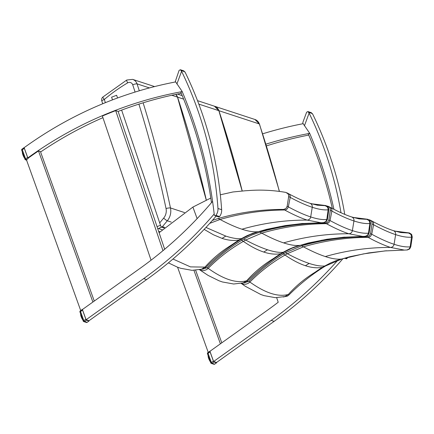 <?xml version="1.0" encoding="UTF-8"?>
<svg xmlns="http://www.w3.org/2000/svg" width="434" height="434" viewBox="0 0 434 434"><rect width="100%" height="100%" fill="white"/><g stroke="black" fill="none" stroke-linecap="round" stroke-linejoin="round"><path stroke-width="0.65" d="M164.112 227.991L161.573 227.161A1.839 0.407 -110.9 0 1 160.504 225.284L121.634 110.106M117.543 97.986L116.627 95.268L111.598 97.189L112.504 99.869M324.089 222.599L326.276 221.606L327.393 219.452A1464.587 75.12 158.3 0 0 326.813 219.501C322.511 219.902 317.14 219.045 310.695 216.935C304.245 214.819 296.791 211.466 288.328 206.882A1464.587 442.083 161.6 0 0 287.172 206.264L285.941 208.526L283.586 209.421A1460.019 440.705 -18.4 0 1 284.671 209.996C293.156 214.597 300.632 217.955 307.098 220.081L321.014 222.751L323.265 222.653M220.32 194.801L232.944 191.974L245.785 190.716A73.796 70.829 -71.8 0 0 248.573 190.559C261.078 189.615 273.485 190.228 285.8 192.408L287.997 193.792L288.637 195.262L288.659 196.564A1469.486 443.564 -18.4 0 1 290.21 197.394C298.554 201.902 305.905 205.201 312.252 207.284C318.599 209.362 323.883 210.208 328.109 209.823A1469.486 75.37 -21.7 0 1 328.88 209.752L328.272 207.061L326.015 205.597A1468.227 75.304 158.3 0 0 325.131 205.673L317.335 205.206M288.659 196.564L287.172 206.264M327.393 219.452L328.88 209.752M197.128 218.627L192.902 207.072L210.794 198.04M283.586 209.421C261.425 209.34 239.622 212.362 218.177 218.497L212.34 220.45M204.154 229.385L213.419 234.767L222.051 238.38C228.306 240.425 234.002 240.962 239.134 239.991L240.257 239.774A125.806 120.75 108.2 0 1 242.275 238.575L250.136 234.62L258.393 231.685A1394.046 71.502 158.3 0 0 257.487 231.761C253.38 232.114 248.188 231.268 241.922 229.212C235.651 227.156 228.36 223.911 220.049 219.485A1394.046 420.79 161.6 0 0 218.177 218.497M205.976 227.449L225.821 236.096C232.092 238.147 237.279 238.998 241.375 238.651A1376.122 70.579 -21.7 0 1 242.275 238.575M326.015 205.597L311.379 203.741M258.393 231.685L280.152 226.543L302.248 223.505M199.797 269.655L204.002 268.82A8.17 0.971 -48 0 1 204.002 268.798L205.721 267.458L204.94 267.116L201.468 269.243M204.94 267.116L190.445 266.883L172.96 259.017M303.138 223.429L285.317 225.577L266.677 229.32L252.718 233.313L246.93 235.727L241.375 238.651A127.167 123.967 -98.8 0 0 239.134 239.991A127.167 123.967 -98.8 0 0 238.733 240.235A127.167 123.967 -98.8 0 0 233.177 243.886A73.747 71.892 81.2 0 1 230.177 245.866C220.792 251.736 212.383 258.816 204.946 267.111M240.257 239.774C227.736 247.706 216.23 256.928 205.721 267.458M192.902 207.072L159.083 232.705M365.775 236.27L367.967 235.277L369.079 233.118A1464.587 75.12 158.3 0 0 368.504 233.172C364.202 233.568 358.826 232.716 352.381 230.606C345.936 228.49 338.482 225.137 330.019 220.553A1464.587 442.083 161.6 0 0 328.863 219.929L327.632 222.197L325.278 223.087A1460.019 440.705 -18.4 0 1 326.363 223.667C334.847 228.268 342.323 231.626 348.79 233.752L362.699 236.422L364.956 236.324M327.16 206.02L328.495 206.427L329.688 207.457L330.328 208.933L330.35 210.235A1469.486 443.564 -18.4 0 1 331.901 211.065C340.245 215.573 347.596 218.872 353.943 220.955C360.285 223.033 365.574 223.879 369.801 223.494A1469.486 75.37 -21.7 0 1 370.571 223.423L369.963 220.732L367.706 219.268A1468.227 75.304 158.3 0 0 366.822 219.344L359.026 218.877M330.35 210.235L328.863 219.929M369.079 233.118L370.571 223.423M241.32 239.139L241.727 240.257L243.344 241.375C250.678 246.431 257.476 249.989 263.736 252.051C269.997 254.096 275.693 254.633 280.82 253.662L281.948 253.445A125.806 120.75 108.2 0 1 283.966 252.246L291.827 248.291L300.084 245.351A1394.046 71.502 158.3 0 0 299.172 245.427C295.066 245.785 289.879 244.939 283.608 242.883C277.337 240.827 270.046 237.582 261.74 233.156A1394.046 420.79 161.6 0 0 259.868 232.168L251.612 235.103L243.745 239.058A125.806 120.75 -71.8 0 0 241.727 240.257C229.087 247.988 217.559 257.161 207.154 267.778L199.738 269.666M325.278 223.087C303.116 223.011 281.313 226.033 259.868 232.168M243.745 239.058A1376.122 415.381 -18.4 0 1 245.611 240.04C253.939 244.461 261.241 247.706 267.512 249.767C273.783 251.818 278.97 252.669 283.066 252.322A1376.122 70.579 -21.7 0 1 283.966 252.246M367.706 219.268L353.07 217.412M300.084 245.351L321.844 240.208L343.94 237.176M241.483 283.326L245.687 282.485A8.17 0.971 -48 0 1 245.687 282.469L247.413 281.124L246.631 280.787L243.154 282.914M246.631 280.787L246.637 280.782C236.481 283.565 223.667 279.425 208.19 268.369L206.551 269.66L204.088 270.572L201.723 270.566L199.504 269.715M283.608 242.883C304.999 236.752 326.726 233.709 348.79 233.752A3.678 3.532 -71.8 0 0 352.381 230.606L353.943 220.955A3.678 3.532 -71.8 0 0 351.583 216.94C345.54 214.966 338.428 211.77 330.247 207.365L331.18 208.125L331.858 209.486L331.901 211.065L330.019 220.553L328.977 222.512L327.768 223.364L326.363 223.667C304.597 223.803 283.06 226.96 261.74 233.156L245.611 240.04A127.167 118.053 123.9 0 0 243.344 241.375C230.411 248.769 218.693 257.769 208.19 268.369L207.154 267.778M344.829 237.1L327.008 239.248L308.368 242.991L294.409 246.984L288.621 249.398L283.066 252.322A127.167 123.967 -98.8 0 0 280.82 253.662A127.167 123.967 -98.8 0 0 280.424 253.906A127.167 123.967 -98.8 0 0 274.868 257.557A73.747 71.892 81.2 0 1 271.863 259.537C262.483 265.407 254.069 272.487 246.637 280.782M281.948 253.445C269.427 261.377 257.915 270.599 247.413 281.129M407.466 249.935L409.658 248.948L410.77 246.789A1464.587 75.12 158.3 0 0 410.195 246.843C405.893 247.239 400.517 246.387 394.072 244.277C387.627 242.156 380.173 238.808 371.71 234.219A1464.587 442.083 161.6 0 0 370.555 233.601L369.323 235.868L366.969 236.758A1460.019 440.705 -18.4 0 1 368.048 237.338C376.538 241.939 384.014 245.297 390.481 247.423L404.39 250.093L406.647 249.995M368.851 219.691L370.18 220.092L371.374 221.128L371.938 222.284L372.041 223.906A1469.486 443.564 -18.4 0 1 373.593 224.736C381.936 229.244 389.282 232.543 395.629 234.626C401.976 236.704 407.266 237.55 411.486 237.159A1469.486 75.37 -21.7 0 1 412.262 237.094L411.654 234.398L409.398 232.939A1468.227 75.304 158.3 0 0 408.513 233.015L400.718 232.543M372.041 223.906L370.555 233.601M410.77 246.789L412.262 237.094M283.011 252.81L283.418 253.928L285.029 255.046C292.364 260.102 299.167 263.66 305.428 265.716C311.688 267.762 317.379 268.304 322.511 267.333L323.639 267.116A125.806 120.75 108.2 0 1 325.657 265.917L341.775 259.022A1394.046 71.502 158.3 0 0 340.864 259.098C336.757 259.456 331.571 258.61 325.299 256.554C319.028 254.498 311.737 251.253 303.426 246.827A1394.046 420.79 161.6 0 0 301.554 245.834L285.436 252.729A125.806 120.75 -71.8 0 0 283.418 253.928C270.773 261.659 259.25 270.832 248.845 281.449L241.429 283.337M366.969 236.758C344.802 236.676 322.999 239.704 301.554 245.834M285.436 252.729A1376.122 415.381 -18.4 0 1 287.303 253.711C295.63 258.132 302.927 261.377 309.203 263.438C315.475 265.489 320.661 266.34 324.751 265.993A1376.122 70.579 -21.7 0 1 325.657 265.917M409.398 232.939L394.761 231.083M341.775 259.022L363.535 253.879L385.631 250.847M283.174 296.997L287.379 296.156A8.17 0.971 -48 0 1 287.379 296.14L289.104 294.794L288.322 294.458L284.845 296.585M288.322 294.458L288.328 294.447C278.172 297.236 265.358 293.096 249.876 282.04L248.243 283.331L245.78 284.243L243.414 284.237L241.196 283.386M400.794 232.559L393.269 230.611C387.231 228.637 380.119 225.441 371.938 221.036L372.871 221.796L373.549 223.157L373.593 224.736L371.71 234.219L370.669 236.183L369.459 237.035L368.048 237.338C346.289 237.469 324.746 240.631 303.426 246.827L287.303 253.711A127.167 118.053 123.9 0 0 285.029 255.046C272.102 262.44 260.384 271.44 249.881 282.035L248.845 281.449M386.52 250.771L368.699 252.919L350.059 256.662L336.095 260.655L330.312 263.069L324.751 265.993A127.167 123.967 -98.8 0 0 322.511 267.333A127.167 123.967 -98.8 0 0 322.115 267.577A127.167 123.967 -98.8 0 0 316.56 271.228A73.747 71.892 81.2 0 1 313.554 273.208C304.169 279.078 295.76 286.158 288.328 294.447M323.639 267.116C311.118 275.048 299.606 284.27 289.104 294.794M180.37 69.733L183.761 70.845L185.264 72.494A371.829 356.884 108.2 0 1 221.644 209.687A9.743 9.353 108.2 0 1 219.544 216.571A0.917 0.884 108.2 0 1 218.573 216.886L214.895 215.676A0.917 0.884 -71.8 0 0 215.866 215.367A9.743 9.353 -71.8 0 0 217.966 208.483A371.829 356.884 -71.8 0 0 181.586 71.29L180.37 69.733L179.085 70.422L175.336 81.424L181.976 91.189A1.839 1.763 108.2 0 1 182.166 91.525A441.378 423.638 108.2 0 1 214.298 214.933A0.917 0.884 -71.8 0 0 214.895 215.676M340.999 212.741A371.829 356.884 -71.8 0 0 309.111 113.106L307.89 111.549L311.286 112.661L312.789 114.31A371.829 356.884 108.2 0 1 344.748 214.38M307.89 111.549L306.61 112.238L302.872 122.361L302.861 123.24L309.502 133.005A1.839 1.763 108.2 0 1 309.686 133.341A441.378 423.638 108.2 0 1 333.936 209.307M347.748 257.395A9.743 9.353 108.2 0 1 347.07 258.387A0.917 0.884 108.2 0 1 346.093 258.702L344.634 258.219M210.756 362.829L207.463 353.764L208.087 353.368L207.794 352.701L209.942 351.198M211.363 362.477L210.778 362.895A0.917 0.884 -71.8 0 0 211.325 363.432L211.325 363.432A0.917 0.884 -71.8 0 0 212.101 363.307L211.363 362.477L213.365 361.045L210.089 351.941L208.087 353.368L211.363 362.477M210.105 351.171L210.089 351.941M213.365 361.045L213.924 362.005L216.474 362.84L216.533 362.471L213.609 361.511L209.931 351.296L268.038 309.795A391.821 376.066 -71.8 0 0 278.216 302.243L276.68 297.691M214.711 364.104L214.651 364.142A0.917 0.884 108.2 0 1 213.875 364.267A0.917 0.917 0 0 0 214.694 364.142L216.523 362.835M209.139 358.408L208.835 358.63A4.139 0.901 67.9 0 0 208.982 359.005L209.34 358.967M208.857 357.632L208.559 357.833A4.139 0.901 67.9 0 0 208.683 358.202L208.743 358.701L209.172 358.495M208.982 359.005L209.307 358.875M209.709 359.998L209.513 360.204A4.139 0.901 67.9 0 0 209.682 360.546L209.904 360.529M209.427 359.211L209.161 359.433A4.139 0.901 67.9 0 0 209.318 359.797L209.627 359.764M209.6 359.683L209.199 359.797L209.476 360.095M209.877 360.464L209.546 360.518A3.993 0.868 67.9 0 1 209.405 360.236L209.877 360.914A4.139 0.901 67.9 0 0 210.051 361.218L209.904 361.169A3.993 0.868 67.9 0 1 209.768 360.936L209.725 360.6M210.414 361.782L209.975 361.234M208.108 355.82L208.108 355.82A4.139 0.901 67.9 0 0 208.136 356.07L208.315 356.124M208.385 356.314L208.19 356.395A4.139 0.901 67.9 0 0 208.249 356.699L208.532 356.715M208.342 357.486A3.993 0.868 67.9 0 1 208.266 357.209L208.342 357.079A4.139 0.901 67.9 0 0 208.434 357.421L208.781 357.41M208.483 357.529L208.483 357.941L208.884 357.703M208.683 358.202L209.014 358.066M208.483 357.941A3.993 0.868 67.9 0 0 208.586 358.245L209.052 358.169M24.988 159.235L21.7 150.169L22.318 149.779L22.031 149.112L24.174 147.603M25.601 158.887L25.015 159.305A0.917 0.884 -71.8 0 0 25.557 159.842L25.557 159.842A0.917 0.884 -71.8 0 0 26.338 159.717L25.601 158.887L27.602 157.455L24.32 148.347L22.318 149.779L25.601 158.887M24.168 147.717L24.32 148.347M27.602 157.455L28.161 158.41L26.338 159.717L26.941 159.913M23.371 154.813L23.073 155.036A4.139 0.901 67.9 0 0 23.219 155.41L23.577 155.377M23.105 155.437L23.105 155.437A3.993 0.868 67.9 0 1 22.986 155.117L23.403 154.9M23.946 156.408L23.745 156.614A4.139 0.901 67.9 0 0 23.919 156.956L24.136 156.94M23.658 155.616L23.393 155.839A4.139 0.901 67.9 0 0 23.555 156.207L23.865 156.175M23.832 156.094L23.431 156.202L23.707 156.506M24.114 156.875L23.778 156.929A3.993 0.868 67.9 0 1 23.642 156.647M24.217 157.157L24.114 157.325A4.139 0.901 67.9 0 0 24.288 157.629L24.136 157.575A3.993 0.868 67.9 0 1 24 157.341M24.673 158.215L24.483 157.943M22.346 151.965L22.297 152.236M22.34 152.226L22.34 152.226A4.139 0.901 67.9 0 0 22.373 152.48L22.552 152.529M22.617 152.725L22.422 152.806A4.139 0.901 67.9 0 0 22.487 153.11L22.763 153.126M22.579 153.891A3.993 0.868 67.9 0 1 22.503 153.62L22.573 153.484A4.139 0.901 67.9 0 0 22.671 153.831L23.013 153.82M23.094 154.037L22.796 154.238A4.139 0.901 67.9 0 0 22.921 154.607L23.29 154.58M22.72 153.94L22.714 154.347L23.116 154.108M83.23 321.014L79.943 311.948L80.561 311.552L80.274 310.885L82.417 309.382M83.843 320.661L83.257 321.079A0.917 0.884 -71.8 0 0 83.8 321.616L83.8 321.616A0.917 0.884 -71.8 0 0 84.581 321.491L83.843 320.661L85.845 319.229L82.563 310.126L80.561 311.552L83.843 320.661M82.493 309.328L82.563 310.126M85.845 319.229L86.404 320.189L88.954 321.024L89.019 320.693M87.185 322.288L87.131 322.326A0.917 0.884 108.2 0 1 86.35 322.451A0.917 0.917 0 0 0 87.174 322.326L89.003 321.019M81.614 316.592L81.315 316.815A4.139 0.901 67.9 0 0 81.462 317.189L81.82 317.151M81.348 317.211L81.348 317.211A3.993 0.868 67.9 0 1 81.229 316.891L81.646 316.679M82.189 318.187L81.988 318.388A4.139 0.901 67.9 0 0 82.162 318.73L82.379 318.713M81.907 317.395L81.635 317.617A4.139 0.901 67.9 0 0 81.798 317.981L82.107 317.954M82.075 317.867L81.673 317.981L81.955 318.279M82.357 318.648L82.026 318.702A3.993 0.868 67.9 0 1 81.885 318.42L82.102 318.789M82.46 318.93L82.357 319.104A4.139 0.901 67.9 0 0 82.531 319.402L82.379 319.353A3.993 0.868 67.9 0 1 82.243 319.12M80.588 313.739L80.54 314.015M80.583 314.004L80.583 314.004A4.139 0.901 67.9 0 0 80.615 314.259L80.795 314.308M80.865 314.498L80.664 314.579A4.139 0.901 67.9 0 0 80.729 314.883L81.006 314.9M80.822 315.67A3.993 0.868 67.9 0 1 80.746 315.393L80.816 315.263A4.139 0.901 67.9 0 0 80.914 315.605L81.256 315.594M81.337 315.816L81.039 316.017A4.139 0.901 67.9 0 0 81.163 316.386L81.532 316.353M80.963 315.713L80.957 316.126L81.359 315.887M157.797 228.897L162.419 226.662L167.291 220.792A3.678 0.391 -140.3 0 1 163.64 218.128L159.696 222.886M139.309 90.782A1156.187 1109.716 -71.8 0 0 137.046 83.854A7.356 7.058 -71.8 0 0 132.625 79.379L126.761 80.03L102.907 97.004A3.678 0.559 49.7 0 0 104.306 99.484A3.678 0.635 161.4 0 0 101.8 100.986L102.733 103.748M195.647 270.257L221.779 342.833M220.401 343.815L193.949 270.344M177.571 267.203L208.239 352.386M309.8 133.607A391.821 376.066 108.2 0 0 308.921 133.77A391.821 376.066 108.2 0 0 308.243 133.9A440 422.315 108.2 0 1 332.352 208.488M309.702 133.374A391.821 376.066 -71.8 0 0 308.428 133.612A391.821 376.066 -71.8 0 0 265.809 144.202M262.646 133.824A391.821 376.066 108.2 0 1 303.084 123.706M337.75 260.313A391.821 376.066 108.2 0 1 271.196 320.384L213.609 361.511M266.438 145.895A391.821 376.066 108.2 0 1 308.742 135.077M342.958 258.686A391.821 376.066 -71.8 0 1 274.136 321.35L216.55 362.477M28.02 158.285A391.821 376.066 108.2 0 1 30.608 156.414A391.821 376.066 -71.8 0 1 38.496 150.94L92.892 302.042M80.713 310.57L26.414 159.739M94.27 301.06L40.454 151.585L38.496 150.94M212.573 201.349A391.821 376.066 108.2 0 1 211.64 202.456A391.821 376.066 108.2 0 1 162.631 250.955A391.821 376.066 108.2 0 1 150.707 260.471A391.821 376.066 108.2 0 1 140.529 268.017L82.422 309.523L86.1 319.739L89.041 320.704L146.627 279.577A391.821 376.066 108.2 0 0 216.159 216.094M211.472 202.651A440 422.315 -71.8 0 0 180.734 92.122A391.821 376.066 -71.8 0 1 181.412 91.997A391.821 376.066 -71.8 0 1 182.296 91.834M28.329 158.057L27.83 157.895A391.821 376.066 108.2 0 1 101.887 115.873A391.821 376.066 108.2 0 1 115.189 110.464A391.821 376.066 108.2 0 1 180.924 91.834A391.821 376.066 108.2 0 1 182.199 91.601M27.83 157.895L24.152 147.674A391.821 376.066 -71.8 0 1 175.58 81.934M102.923 117.663A391.821 376.066 -71.8 0 0 40.601 151.981M181.233 93.299A391.821 376.066 -71.8 0 0 118.135 111.43L164.67 249.246M151.054 260.205L102.375 116.035A391.821 376.066 108.2 0 1 115.683 110.627L162.967 250.673M115.683 110.627L118.135 111.43M214.195 213.989A391.821 376.066 -71.8 0 1 143.687 278.612L86.1 319.739M160.504 225.284L157.027 226.613M241.922 229.212C263.308 223.081 285.035 220.038 307.098 220.081A3.678 3.532 -71.8 0 0 310.695 216.935L312.252 207.284A3.678 3.532 -71.8 0 0 309.827 203.248M317.411 205.217L309.892 203.269C303.849 201.295 296.737 198.105 288.561 193.694L289.489 194.454L290.172 195.815L290.21 197.394L288.328 206.882L287.286 208.846L286.077 209.693L284.671 209.996C262.912 210.132 241.369 213.289 220.049 219.485L209.731 223.358M301.044 223.613L323.601 222.642L325.891 221.503L326.813 219.501L328.109 209.823L327.979 208.217L327.193 206.817L325.131 205.673L312.198 203.985M225.821 236.096A126.842 121.742 -71.8 0 0 222.051 238.38M362.699 236.422L365.292 236.308L367.576 235.174L368.504 233.172L369.801 223.494L369.67 221.888L368.884 220.488L366.822 219.344L353.884 217.651M267.512 249.767A126.842 121.742 -71.8 0 0 263.736 252.051M359.102 218.888L351.583 216.94A3.678 3.532 -71.8 0 0 351.518 216.919M325.299 256.554C346.69 250.423 368.417 247.38 390.481 247.423A3.678 3.532 -71.8 0 0 394.072 244.277L395.629 234.626A3.678 3.532 -71.8 0 0 393.209 230.59M404.39 250.093L406.983 249.979L409.267 248.839L410.195 246.843L411.486 237.159L411.361 235.559L410.575 234.159L408.513 233.015L395.575 231.322M309.203 263.438A126.842 121.742 -71.8 0 0 305.428 265.716M181.249 70.579L184.906 71.778M217.966 208.483L221.644 209.687M176.893 84.012L181.586 71.29M215.866 215.367L219.544 216.571M308.775 112.395L312.426 113.594M304.418 125.827L309.111 113.106M345.686 257.937L347.07 258.387M216.474 362.84L214.651 364.142L212.101 363.307L213.924 362.005M207.783 352.744A0.917 0.884 -71.8 0 0 207.479 353.715M208.749 358.706A3.993 0.868 67.9 0 0 208.873 359.026L208.743 358.701M208.873 359.032L209.259 359.867M209.063 359.482A3.993 0.868 67.9 0 0 209.199 359.797M209.047 359.417L208.917 359.086M208.743 358.62L208.613 358.3M208.477 357.828L208.363 357.535M208.271 357.079L208.19 356.395M209.747 360.882L209.627 360.605M209.758 360.925L210.137 361.186M208.434 357.421L208.738 357.296M208.618 356.965L208.293 356.813M209.465 359.309L209.161 359.433M208.342 357.019L208.602 356.916L208.255 357.187L208.472 357.849M22.015 149.155A0.917 0.884 -71.8 0 0 21.711 150.126M23.626 156.587L23.29 155.893A3.993 0.868 67.9 0 0 23.431 156.202M23.284 155.822L23.148 155.497M22.975 155.025L23.29 155.893M22.714 154.347A3.993 0.868 67.9 0 0 22.818 154.656L22.742 154.195M22.714 154.238L22.492 153.598L22.856 153.37M22.508 153.49L22.422 152.806M22.367 152.811L22.422 152.171M23.474 156.267L23.859 157.01M22.671 153.831L22.975 153.707M22.921 154.607L23.252 154.471M23.219 155.41L23.539 155.28M23.696 155.719L23.393 155.839M24.326 157.661L23.984 157.309M88.954 321.024L87.131 322.326L84.581 321.491L86.404 320.189M80.257 310.928A0.917 0.884 -71.8 0 0 79.954 311.9M80.957 316.126A3.993 0.868 67.9 0 0 81.06 316.429L81.532 317.666A3.993 0.868 67.9 0 0 81.673 317.981L81.728 318.051M81.527 317.601L81.397 317.27M81.218 316.804L81.093 316.484M80.957 316.012L80.735 315.372L81.077 315.1L80.773 314.997M80.61 314.585L80.664 313.95M80.914 315.605L81.218 315.48M81.098 315.149L80.822 315.203M81.163 316.386L81.494 316.25M81.462 317.189L81.782 317.059M81.939 317.493L81.635 317.617M82.568 319.435L82.227 319.082M80.664 314.579L80.746 315.296M254.91 119.475A7.356 7.058 108.2 0 1 259.337 123.95A3.678 0.629 -18.3 0 1 259.472 124.059L254.91 119.475L214.488 106.222A7.356 7.058 -71.8 0 0 214.45 106.211L214.488 106.222A7.356 7.058 -71.8 0 1 218.915 110.697L259.337 123.95A1156.187 1109.716 108.2 0 1 279.333 191.405M242.199 190.911A1156.187 1109.716 -71.8 0 0 218.915 110.697M171.218 222.083L167.291 220.792A14.713 14.121 -71.8 0 0 170.475 207.962A3.678 0.532 168.1 0 0 166.032 208.499A11.034 10.59 108.2 0 1 163.64 218.128M149.448 87.918L137.046 83.854A3.678 0.629 161.7 0 0 132.706 84.787A1152.509 1106.185 108.2 0 1 135.082 92.062M138.902 104.127A1152.509 1106.185 108.2 0 1 166.032 208.499M184.499 212.557L170.475 207.962A1156.187 1109.716 -71.8 0 0 143.122 102.809M126.761 80.03A3.678 0.694 59.4 0 0 127.65 82.878A3.678 3.532 108.2 0 1 132.706 84.787M105.381 102.668L104.306 99.484A169.412 162.604 108.2 0 1 127.65 82.878M164.752 227.427L162.419 226.662M162.18 229.743L158.741 228.615M160.021 231.789L158.616 231.327M206.226 199.96L177.49 97.118L175.846 94.39A7.356 7.058 108.2 0 1 177.468 97.108L171.821 95.258M177.468 97.108A1156.187 1109.716 108.2 0 1 206.215 199.965M206.28 199.933A1156.187 1109.716 -71.8 0 0 177.549 97.135A7.356 7.058 -71.8 0 0 175.884 94.379M242.129 190.917A1156.187 1109.716 108.2 0 0 218.834 110.67L214.407 106.194A7.356 7.058 108.2 0 1 218.834 110.67L198.821 104.106M183.647 99.131L177.549 97.135M274.136 321.35L271.196 320.384M143.687 278.612L146.627 279.577M323.596 222.642L324.117 222.593M288.556 193.694L286.803 192.756M201.588 269.21L191.996 270.333L180.669 268.288L177.338 267.116L168.381 262.858M365.287 236.313L365.808 236.264M330.247 207.365L328.489 206.427M362.705 236.422L342.735 237.284M243.279 282.881L233.687 284.004L222.36 281.959L219.029 280.787L208.114 275.411L199.103 269.443M406.973 249.979L407.499 249.935M371.938 221.036L370.18 220.098M404.396 250.093L384.421 250.955M284.97 296.552L275.378 297.675L264.051 295.63L260.715 294.458L245.373 286.304L240.794 283.114M209.969 351.149L207.794 352.701A0.917 0.917 0 0 0 207.463 353.764L210.745 362.867A0.917 0.917 0 0 0 211.325 363.432L213.875 364.267M208.504 357.79L208.58 358.251M208.271 357.111L208.174 356.824M24.201 147.555L22.031 149.112A0.917 0.917 0 0 0 21.7 150.169L24.977 159.278A0.917 0.917 0 0 0 25.557 159.842L26.566 160.173M22.346 151.77L22.313 152.318M22.709 154.26L22.59 153.929M22.503 153.522L22.405 153.229M82.449 309.334L80.274 310.885A0.917 0.917 0 0 0 79.943 311.948L83.219 321.051A0.917 0.917 0 0 0 83.8 321.616L86.35 322.451M82.455 319.419L82.916 319.988M80.588 313.543L80.556 314.097M80.984 315.974L81.06 316.435M80.952 316.033L80.832 315.708M81.679 317.992L81.532 317.666M279.447 191.421L259.472 124.059M102.907 97.004A3.678 3.678 0 0 0 101.8 100.986M154.591 86.583L132.625 79.379M214.407 106.194L197.508 100.655M182.215 95.637L177.414 94.064M218.85 110.686L242.139 190.911"/></g></svg>

